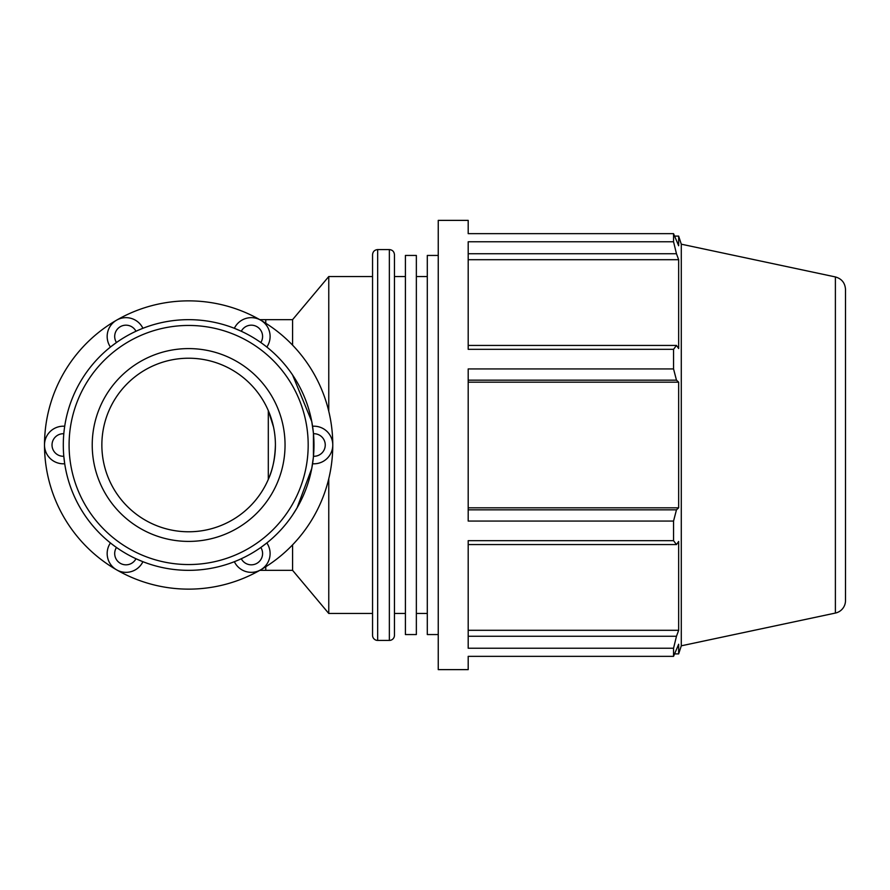 <?xml version="1.0" encoding="UTF-8"?>
<svg xmlns="http://www.w3.org/2000/svg" width="890" height="890" viewBox="0 0 890 890"><rect width="100%" height="100%" fill="white"/><g stroke="black" fill="none" stroke-linecap="round" stroke-linejoin="round"><path stroke-width="1.33" d="M468.196 544.569L676.467 544.569L673.552 540.675L468.196 540.675L468.196 648.231L673.552 648.231L676.467 636.272L468.196 636.272M835.387 276.935C841.695 278.726 845.066 282.887 845.5 289.417L845.5 600.583A12.76 12.76 0 0 1 835.387 613.065L835.387 276.935L681.284 244.183L681.284 645.817L678.658 653.905L678.658 644.238L673.552 656.353L468.196 656.353L468.196 669.625L438.247 669.625L438.247 220.375L468.196 220.375L468.196 233.647L673.552 233.647L678.658 245.762L678.658 236.095L674.82 236.095M468.196 380.152L676.467 380.152L673.552 368.938L468.196 368.938L468.196 521.062L673.552 521.062L676.467 509.848L468.196 509.848M468.196 253.728L676.467 253.728L673.552 241.768L468.196 241.768L468.196 349.325L673.552 349.325L676.467 345.431L468.196 345.431M468.196 259.702L678.658 259.702L678.658 348.535L676.467 345.431M676.467 253.728L678.658 259.702M468.196 382.177L678.658 382.177L678.658 507.823L676.467 509.848M676.467 380.152L678.658 382.177M468.196 507.823L678.658 507.823M676.467 544.569L678.658 541.465L678.658 630.298L676.467 636.272M468.196 630.298L678.658 630.298M236.306 329.078L235.739 328.855M266.355 346.666L265.676 346.132M264.352 345.12L263.151 344.219M261.704 343.162L260.815 342.528A125.334 125.334 0 0 1 313.469 433.73A11.281 11.281 0 0 1 325.251 445A11.281 11.281 0 0 1 313.469 456.27L313.358 457.36M110.916 346.666L116.468 342.528A11.281 11.281 0 0 1 120.328 326.686A11.281 11.281 0 0 1 135.981 331.258L136.971 330.802M140.965 329.078L142.778 328.354M142.333 328.532L141.532 328.855M139.986 329.489L138.618 330.079M64.414 461.676L64.492 462.277M64.414 428.324L64.692 426.388M64.614 426.866L64.503 427.723M64.28 429.369L64.102 430.86M63.913 432.64L63.813 433.73A11.281 11.281 0 0 0 52.02 445A11.281 11.281 0 0 0 63.813 456.27A125.334 125.334 0 0 0 116.468 547.472L115.578 546.838M234.938 561.468L235.739 561.145M237.285 560.511L238.654 559.921M240.3 559.198L241.29 558.742A11.281 11.281 0 0 0 256.943 563.314A11.281 11.281 0 0 0 260.815 547.472L266.833 542.945A18.801 18.801 0 0 1 260.703 569.823A18.801 18.801 0 0 1 234.359 561.701L236.306 560.923M140.965 560.923L141.532 561.145M142.333 561.468L135.981 558.742A11.281 11.281 0 0 1 120.328 563.314A11.281 11.281 0 0 1 116.468 547.472M112.084 544.246L110.549 543.034M110.916 543.334L111.606 543.868M112.93 544.88L114.12 545.781M313.358 432.64L313.169 430.86M312.857 428.324L312.779 427.723M312.857 461.676L312.579 463.612M312.657 463.134L312.779 462.277M312.991 460.631L313.169 459.14M142.912 328.299A18.801 18.801 0 0 0 116.568 320.178A18.801 18.801 0 0 0 110.438 347.055M265.187 345.754L266.833 347.055A18.801 18.801 0 0 0 260.703 320.178A18.801 18.801 0 0 0 234.359 328.299L241.29 331.258A11.281 11.281 0 0 1 256.943 326.686A11.281 11.281 0 0 1 260.815 342.528M312.568 463.746A18.801 18.801 0 0 0 332.771 445A18.801 18.801 0 0 0 312.568 426.254L313.469 433.73M110.438 542.945A18.801 18.801 0 0 0 116.568 569.823A18.801 18.801 0 0 0 142.912 561.701M64.714 426.254A18.801 18.801 0 0 0 44.5 445A18.801 18.801 0 0 0 64.714 463.746L63.813 456.27M116.568 320.178A144.136 144.136 0 0 0 116.568 569.823A144.136 144.136 0 0 0 332.771 445A144.136 144.136 0 0 0 116.568 320.178M292.576 515.043L297.06 507.878L311.756 468.485L313.302 457.916M313.436 456.626L313.447 433.474M313.325 432.251L311.756 421.515L292.576 374.957M292.576 544.858L292.576 570.334L328.766 613.466L372.554 613.466M265.765 323.237L265.765 319.666L292.576 319.666L292.576 345.142M188.624 531.775A86.775 86.775 0 0 1 101.861 445A86.775 86.775 0 0 1 188.624 358.225M275.411 445A86.775 86.775 0 0 0 188.636 358.225A86.775 86.775 0 0 0 101.861 445A86.775 86.775 0 0 0 188.636 531.775A86.775 86.775 0 0 0 275.411 445C275.021 458.539 272.651 470.009 268.302 479.387L268.302 410.613L273.519 426.978M673.552 521.062L673.552 540.675M673.552 648.231L673.552 656.353M673.552 233.647L673.552 241.768M673.552 349.325L673.552 368.938M394.459 445L394.459 254.685C394.148 251.581 392.445 249.879 389.353 249.578L389.353 640.422A5.106 5.106 0 0 0 394.459 635.315L394.459 445M377.66 249.578L377.66 640.422A5.106 5.106 0 0 1 372.554 635.315L372.554 254.685C372.866 251.581 374.568 249.879 377.66 249.578L389.353 249.578M328.766 478.742L328.766 613.466M292.576 319.666L328.766 276.534L328.766 411.258M438.247 255.441L427.3 255.441L427.3 634.559L438.247 634.559M405.406 445L405.406 634.559L416.353 634.559L416.353 255.441L405.406 255.441L405.406 445M63.301 445A125.334 125.334 0 0 0 251.303 553.547A125.334 125.334 0 0 0 251.303 336.453A125.334 125.334 0 0 0 63.301 445M69.086 445A119.549 119.549 0 0 1 248.41 341.471A119.549 119.549 0 0 1 248.41 548.529A119.549 119.549 0 0 1 69.086 445M92.226 445A96.409 96.409 0 0 0 188.636 541.409A96.409 96.409 0 0 0 285.045 445A96.409 96.409 0 0 0 188.636 348.591A96.409 96.409 0 0 0 92.226 445M265.765 566.763L265.765 570.334L292.576 570.334M265.765 570.334L259.813 570.334M265.765 319.666L259.813 319.666M681.284 244.183L678.658 236.095M377.66 640.422L389.353 640.422M674.82 653.905L678.658 653.905M835.387 613.065L681.284 645.817M416.353 613.466L427.3 613.466M416.353 276.534L427.3 276.534M394.459 613.466L405.406 613.466M394.459 276.534L405.406 276.534M328.766 276.534L372.554 276.534"/></g></svg>
